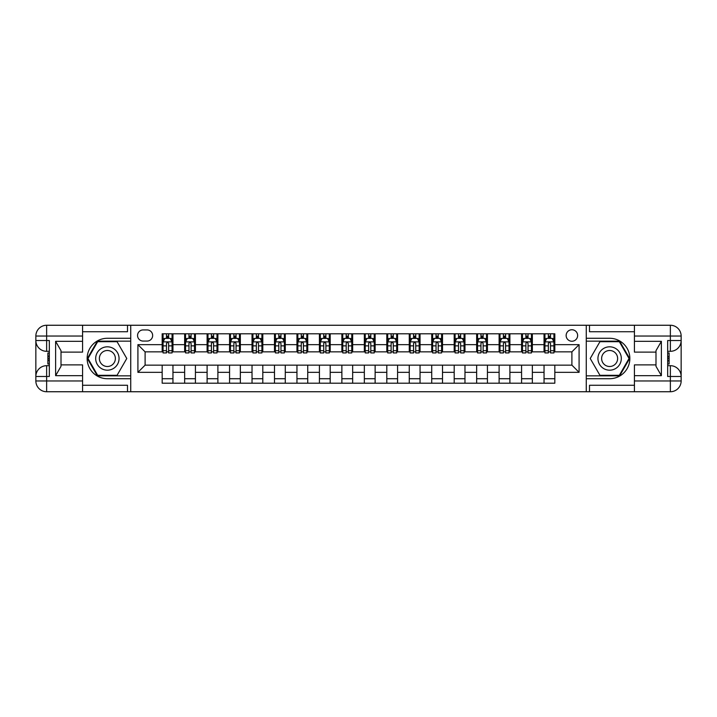 <?xml version="1.0" encoding="UTF-8"?>
<svg xmlns="http://www.w3.org/2000/svg" width="717" height="717" viewBox="0 0 717 717"><rect width="100%" height="100%" fill="white"/><g stroke="black" fill="none" stroke-linecap="round" stroke-linejoin="round"><path stroke-width="1.08" d="M571.897 329.748A5.754 5.754 0 0 0 566.143 335.502A5.754 5.754 0 0 0 571.897 341.247A5.754 5.754 0 0 0 577.642 335.502A5.754 5.754 0 0 0 571.897 329.748M82.572 385.271L127.501 385.271L127.501 391.742L634.428 391.742L634.428 380.96L670.368 380.96L670.368 376.47L667.67 376.47L667.67 340.53L670.368 340.53L670.368 336.04L634.428 336.04L634.428 341.337L661.379 341.337L661.379 375.663L655.992 366.324L655.992 350.676L661.379 341.337M143.131 341.068L147.084 341.068A5.575 5.575 0 0 0 152.658 335.502A5.575 5.575 0 0 0 147.084 329.928L143.131 329.928A5.575 5.575 0 0 0 137.556 335.502A5.575 5.575 0 0 0 143.131 341.068M586.273 338.281L586.273 378.719L609.629 378.719A20.219 20.219 0 0 0 629.849 358.5A20.219 20.219 0 0 0 609.629 338.281L586.273 338.281L586.273 325.258L82.572 325.258L82.572 336.04L46.632 336.04L46.632 340.53L49.33 340.53L49.33 376.47L46.632 376.47L46.632 380.96L82.572 380.96L82.572 375.663L55.621 375.663L55.621 341.337L61.008 350.676L61.008 366.324L55.621 375.663M130.727 378.719L130.727 338.281L107.371 338.281A20.219 20.219 0 0 0 87.151 358.5A20.219 20.219 0 0 0 107.371 378.719L130.727 378.719L130.727 391.742M162.176 372.338L137.915 372.338L137.915 344.662L162.176 344.662L162.176 351.85L145.103 351.85L145.103 365.15L162.176 365.15L162.176 383.21L554.824 383.21L554.824 365.15L571.897 365.15L571.897 351.85L554.824 351.85L554.824 344.662L579.085 344.662L579.085 372.338L554.824 372.338M554.824 344.662L554.824 333.79L162.176 333.79L162.176 344.662M544.042 333.79L544.042 351.85L544.938 351.85M548.353 351.85L550.513 351.85M553.927 351.85L554.824 351.85M544.042 351.85L531.458 351.85M521.573 333.79L521.573 351.85L522.478 351.85M525.893 351.85L528.044 351.85M521.573 351.85L508.998 351.85M499.113 333.79L499.113 351.85L500.009 351.85M503.424 351.85L505.584 351.85M499.113 351.85L486.538 351.85M476.653 333.79L476.653 351.85L477.549 351.85M480.964 351.85L483.124 351.85M476.653 351.85L464.069 351.85M454.193 333.79L454.193 351.85L455.089 351.85M458.504 351.85L460.655 351.85M454.193 351.85L441.609 351.85M431.724 333.79L431.724 351.85L432.629 351.85M436.044 351.85L438.195 351.85M431.724 351.85L419.149 351.85M409.264 333.79L409.264 351.85L410.16 351.85M413.575 351.85L415.735 351.85M409.264 351.85L396.689 351.85M386.804 333.79L386.804 351.85L387.7 351.85M391.115 351.85L393.274 351.85M386.804 351.85L374.22 351.85M364.344 333.79L364.344 351.85L365.24 351.85M368.655 351.85L370.806 351.85M364.344 351.85L351.76 351.85M341.875 333.79L341.875 351.85L342.78 351.85M346.194 351.85L348.345 351.85M341.875 351.85L329.3 351.85M319.415 333.79L319.415 351.85L320.311 351.85M323.726 351.85L325.885 351.85M319.415 351.85L306.84 351.85M296.955 333.79L296.955 351.85L297.851 351.85M301.265 351.85L303.425 351.85M296.955 351.85L284.371 351.85M274.494 333.79L274.494 351.85L275.391 351.85M278.805 351.85L280.956 351.85M274.494 351.85L261.911 351.85M252.025 333.79L252.025 351.85L252.931 351.85M256.345 351.85L258.496 351.85M252.025 351.85L239.451 351.85M229.565 333.79L229.565 351.85L230.462 351.85M233.876 351.85L236.036 351.85M229.565 351.85L216.991 351.85M207.105 333.79L207.105 351.85L208.002 351.85M211.416 351.85L213.576 351.85M207.105 351.85L194.522 351.85M184.645 333.79L184.645 351.85L185.542 351.85M188.956 351.85L191.107 351.85M184.645 351.85L172.062 351.85M162.176 351.85L163.073 351.85M166.487 351.85L168.647 351.85M162.176 365.15L172.958 365.15L172.958 383.21M554.824 365.15L172.958 365.15M172.958 333.79L172.958 351.85M162.176 338.281L163.073 338.281M166.487 338.281L168.647 338.281M172.062 338.281L172.958 338.281M162.176 378.719L172.958 378.719M184.645 365.15L184.645 383.21M195.427 333.79L195.427 351.85M184.645 338.281L185.542 338.281M188.956 338.281L191.107 338.281M194.522 338.281L195.427 338.281M195.427 365.15L195.427 383.21M184.645 378.719L195.427 378.719M207.105 365.15L207.105 383.21M217.887 365.15L217.887 383.21M207.105 378.719L217.887 378.719M217.887 333.79L217.887 351.85M207.105 338.281L208.002 338.281M211.416 338.281L213.576 338.281M216.991 338.281L217.887 338.281M229.565 365.15L229.565 383.21M240.347 365.15L240.347 383.21M229.565 378.719L240.347 378.719M240.347 333.79L240.347 351.85M229.565 338.281L230.462 338.281M233.876 338.281L236.036 338.281M239.451 338.281L240.347 338.281M252.025 365.15L252.025 383.21M262.807 365.15L262.807 383.21M252.025 378.719L262.807 378.719M262.807 333.79L262.807 351.85M252.025 338.281L252.931 338.281M256.345 338.281L258.496 338.281M261.911 338.281L262.807 338.281M274.494 365.15L274.494 383.21M285.276 365.15L285.276 383.21M274.494 378.719L285.276 378.719M285.276 333.79L285.276 351.85M274.494 338.281L275.391 338.281M278.805 338.281L280.956 338.281M284.371 338.281L285.276 338.281M296.955 365.15L296.955 383.21M307.736 365.15L307.736 383.21M296.955 378.719L307.736 378.719M307.736 333.79L307.736 351.85M296.955 338.281L297.851 338.281M301.265 338.281L303.425 338.281M306.84 338.281L307.736 338.281M319.415 365.15L319.415 383.21M330.196 365.15L330.196 383.21M319.415 378.719L330.196 378.719M330.196 333.79L330.196 351.85M319.415 338.281L320.311 338.281M323.726 338.281L325.885 338.281M329.3 338.281L330.196 338.281M341.875 365.15L341.875 383.21M352.656 365.15L352.656 383.21M341.875 378.719L352.656 378.719M352.656 333.79L352.656 351.85M341.875 338.281L342.78 338.281M346.194 338.281L348.345 338.281M351.76 338.281L352.656 338.281M364.344 365.15L364.344 383.21M375.125 365.15L375.125 383.21M364.344 378.719L375.125 378.719M375.125 333.79L375.125 351.85M364.344 338.281L365.24 338.281M368.655 338.281L370.806 338.281M374.22 338.281L375.125 338.281M386.804 365.15L386.804 383.21M397.585 365.15L397.585 383.21M386.804 378.719L397.585 378.719M397.585 333.79L397.585 351.85M386.804 338.281L387.7 338.281M391.115 338.281L393.274 338.281M396.689 338.281L397.585 338.281M409.264 365.15L409.264 383.21M420.045 365.15L420.045 383.21M409.264 378.719L420.045 378.719M420.045 333.79L420.045 351.85M409.264 338.281L410.16 338.281M413.575 338.281L415.735 338.281M419.149 338.281L420.045 338.281M431.724 365.15L431.724 383.21M442.506 365.15L442.506 383.21M431.724 378.719L442.506 378.719M442.506 333.79L442.506 351.85M431.724 338.281L432.629 338.281M436.044 338.281L438.195 338.281M441.609 338.281L442.506 338.281M454.193 365.15L454.193 383.21M464.974 365.15L464.974 383.21M454.193 378.719L464.974 378.719M464.974 333.79L464.974 351.85M454.193 338.281L455.089 338.281M458.504 338.281L460.655 338.281M464.069 338.281L464.974 338.281M476.653 365.15L476.653 383.21M487.435 365.15L487.435 383.21M476.653 378.719L487.435 378.719M487.435 333.79L487.435 351.85M476.653 338.281L477.549 338.281M480.964 338.281L483.124 338.281M486.538 338.281L487.435 338.281M499.113 365.15L499.113 383.21M509.895 365.15L509.895 383.21M499.113 378.719L509.895 378.719M509.895 333.79L509.895 351.85M499.113 338.281L500.009 338.281M503.424 338.281L505.584 338.281M508.998 338.281L509.895 338.281M521.573 365.15L521.573 383.21M532.355 365.15L532.355 383.21M521.573 378.719L532.355 378.719M532.355 333.79L532.355 351.85M521.573 338.281L522.478 338.281M525.893 338.281L528.044 338.281M531.458 338.281L532.355 338.281M544.042 365.15L544.042 383.21M544.042 378.719L554.824 378.719M544.042 338.281L544.938 338.281M548.353 338.281L550.513 338.281M553.927 338.281L554.824 338.281M145.103 351.85L137.915 344.662M145.103 365.15L137.915 372.338M579.085 344.662L571.897 351.85M579.085 372.338L571.897 365.15M168.647 336.13L166.487 336.13M172.062 350.676L168.647 350.676L168.647 352.925L172.062 352.925L172.062 341.964L170.261 338.37L164.874 338.37L163.073 341.964L163.073 352.925L166.487 352.925L166.487 350.676L163.073 350.676M163.073 341.964L163.073 333.79M172.062 341.964L172.062 333.79M166.487 338.37L166.487 333.79M168.647 333.79L168.647 338.37M168.647 350.676L168.647 343.318L167.455 342.242L166.487 343.318L166.487 350.676M191.107 336.13L188.956 336.13M194.522 350.676L191.107 350.676L191.107 352.925L194.522 352.925L194.522 341.964L192.73 338.37L187.334 338.37L185.542 341.964L185.542 352.925L188.956 352.925L188.956 350.676L185.542 350.676M185.542 341.964L185.542 333.79M194.522 341.964L194.522 333.79M188.956 338.37L188.956 333.79M191.107 333.79L191.107 338.37M191.107 350.676L191.107 343.318L189.915 342.242L188.965 343.165L188.956 350.676M213.576 336.13L211.416 336.13M216.991 350.676L213.576 350.676L213.576 352.925L216.991 352.925L216.991 341.964L215.19 338.37L209.803 338.37L208.002 341.964L208.002 352.925L211.416 352.925L211.416 350.676L208.002 350.676M208.002 341.964L208.002 333.79M216.991 341.964L216.991 333.79M211.416 338.37L211.416 333.79M213.576 333.79L213.576 338.37M213.576 350.676L213.576 343.318L212.384 342.242L211.425 343.165L211.416 350.676M236.036 336.13L233.876 336.13M239.451 350.676L236.036 350.676L236.036 352.925L239.451 352.925L239.451 341.964L237.65 338.37L232.263 338.37L230.462 341.964L230.462 352.925L233.876 352.925L233.876 350.676L230.462 350.676M230.462 341.964L230.462 333.79M239.451 341.964L239.451 333.79M233.876 338.37L233.876 333.79M236.036 333.79L236.036 338.37M236.036 350.676L236.036 343.318L234.844 342.242L233.885 343.165L233.876 350.676M258.496 336.13L256.345 336.13M261.911 350.676L258.496 350.676L258.496 352.925L261.911 352.925L261.911 341.964L260.119 338.37L254.723 338.37L252.931 341.964L252.931 352.925L256.345 352.925L256.345 350.676L252.931 350.676M252.931 341.964L252.931 333.79M261.911 341.964L261.911 333.79M256.345 338.37L256.345 333.79M258.496 333.79L258.496 338.37M258.496 350.676L258.496 343.318L257.304 342.242L256.354 343.165L256.345 350.676M101.527 348.381A11.678 11.678 0 0 0 97.252 364.344A11.678 11.678 0 0 0 113.214 368.619A11.678 11.678 0 0 0 117.489 352.656A11.678 11.678 0 0 0 101.527 348.381M103.373 351.572A7.995 7.995 0 0 0 100.443 362.497A7.995 7.995 0 0 0 111.368 365.428A7.995 7.995 0 0 0 114.299 354.503A7.995 7.995 0 0 0 103.373 351.572M126.775 358.5L117.068 375.305L97.673 375.305L87.967 358.5L97.673 341.695L117.068 341.695L126.775 358.5M603.786 368.619A11.678 11.678 0 0 0 619.748 364.344A11.678 11.678 0 0 0 615.473 348.381A11.678 11.678 0 0 0 599.511 352.656A11.678 11.678 0 0 0 603.786 368.619M605.632 365.428A7.995 7.995 0 0 0 616.557 362.497A7.995 7.995 0 0 0 613.627 351.572A7.995 7.995 0 0 0 602.701 354.503A7.995 7.995 0 0 0 605.632 365.428M599.932 341.695L619.327 341.695L629.033 358.5L619.327 375.305L599.932 375.305L590.225 358.5L599.932 341.695M130.727 338.281L130.727 325.258M55.621 341.337L82.572 341.337L82.572 336.04M82.572 341.337L82.572 352.119L61.008 352.119M82.572 380.96L82.572 391.742L46.632 391.742A10.782 10.782 0 0 1 35.85 380.96L35.85 336.04A10.782 10.782 0 0 1 46.632 325.258L82.572 325.258M61.008 364.881L82.572 364.881L82.572 375.663M127.501 391.742L82.572 391.742M35.85 376.47A10.782 10.782 0 0 1 46.632 365.688A10.782 10.782 0 0 0 35.85 376.47L46.632 376.47L46.632 365.688L49.33 365.688M49.33 351.312L46.632 351.312L46.632 340.53L35.85 340.53A10.782 10.782 0 0 0 46.632 351.312A10.782 10.782 0 0 1 35.85 340.53M127.501 325.258L127.501 331.729L82.572 331.729M130.727 341.158L97.36 341.158L87.349 358.5L97.36 375.842L130.727 375.842M49.33 352.97L47.887 352.97L47.887 360.086L49.33 360.086M47.887 358.41L49.33 358.41M47.887 356.43L49.33 356.43M47.887 356.107L49.33 356.107M47.887 360.086L47.887 364.03L49.33 364.03M47.887 360.436L49.33 360.436M586.273 378.719L586.273 391.742M586.273 325.258L670.368 325.258L670.368 336.04L681.15 336.04L681.15 380.96A10.782 10.782 0 0 1 670.368 391.742L634.428 391.742M661.379 375.663L634.428 375.663L634.428 380.96M634.428 375.663L634.428 364.881L655.992 364.881M655.992 352.119L634.428 352.119L634.428 341.337M634.428 336.04L634.428 325.258M681.15 340.53A10.782 10.782 0 0 1 670.368 351.312A10.782 10.782 0 0 0 681.15 340.53L670.368 340.53L670.368 351.312L667.67 351.312M667.67 365.688L670.368 365.688L670.368 376.47L681.15 376.47A10.782 10.782 0 0 0 670.368 365.688A10.782 10.782 0 0 1 681.15 376.47M589.499 325.258L589.499 331.729L634.428 331.729M589.499 391.742L589.499 385.271L634.428 385.271M681.15 336.04A10.782 10.782 0 0 0 670.368 325.258A10.782 10.782 0 0 1 681.15 336.04M586.273 375.842L619.64 375.842L629.651 358.5L619.64 341.158L586.273 341.158M667.67 364.03L669.113 364.03L669.113 356.914L667.67 356.914M669.113 358.59L667.67 358.59M669.113 360.57L667.67 360.57M669.113 360.893L667.67 360.893M669.113 356.914L669.113 352.97L667.67 352.97M669.113 356.564L667.67 356.564M280.956 336.13L278.805 336.13M284.371 350.676L280.956 350.676L280.956 352.925L284.371 352.925L284.371 341.964L282.579 338.37L277.183 338.37L275.391 341.964L275.391 352.925L278.805 352.925L278.805 350.676L275.391 350.676M275.391 341.964L275.391 333.79M284.371 341.964L284.371 333.79M278.805 338.37L278.805 333.79M280.956 333.79L280.956 338.37M280.956 350.676L280.956 343.318L279.764 342.242L278.814 343.165L278.805 350.676M303.425 336.13L301.265 336.13M306.84 350.676L303.425 350.676L303.425 352.925L306.84 352.925L306.84 341.964L305.039 338.37L299.652 338.37L297.851 341.964L297.851 352.925L301.265 352.925L301.265 350.676L297.851 350.676M297.851 341.964L297.851 333.79M306.84 341.964L306.84 333.79M301.265 338.37L301.265 333.79M303.425 333.79L303.425 338.37M303.425 350.676L303.425 343.318L302.233 342.242L301.274 343.165L301.265 350.676M325.885 336.13L323.726 336.13M329.3 350.676L325.885 350.676L325.885 352.925L329.3 352.925L329.3 341.964L327.499 338.37L322.112 338.37L320.311 341.964L320.311 352.925L323.726 352.925L323.726 350.676L320.311 350.676M320.311 341.964L320.311 333.79M329.3 341.964L329.3 333.79M323.726 338.37L323.726 333.79M325.885 333.79L325.885 338.37M325.885 350.676L325.885 343.318L324.693 342.242L323.734 343.165L323.726 350.676M348.345 336.13L346.194 336.13M351.76 350.676L348.345 350.676L348.345 352.925L351.76 352.925L351.76 341.964L349.968 338.37L344.572 338.37L342.78 341.964L342.78 352.925L346.194 352.925L346.194 350.676L342.78 350.676M342.78 341.964L342.78 333.79M351.76 341.964L351.76 333.79M346.194 338.37L346.194 333.79M348.345 333.79L348.345 338.37M348.345 350.676L348.345 343.318L347.153 342.242L346.203 343.165L346.194 350.676M370.806 336.13L368.655 336.13M374.22 350.676L370.806 350.676L370.806 352.925L374.22 352.925L374.22 341.964L372.428 338.37L367.032 338.37L365.24 341.964L365.24 352.925L368.655 352.925L368.655 350.676L365.24 350.676M365.24 341.964L365.24 333.79M374.22 341.964L374.22 333.79M368.655 338.37L368.655 333.79M370.806 333.79L370.806 338.37M370.806 350.676L370.806 343.318L369.613 342.242L368.663 343.165L368.655 350.676M393.274 336.13L391.115 336.13M396.689 350.676L393.274 350.676L393.274 352.925L396.689 352.925L396.689 341.964L394.888 338.37L389.501 338.37L387.7 341.964L387.7 352.925L391.115 352.925L391.115 350.676L387.7 350.676M387.7 341.964L387.7 333.79M396.689 341.964L396.689 333.79M391.115 338.37L391.115 333.79M393.274 333.79L393.274 338.37M393.274 350.676L393.274 343.318L392.082 342.242L391.123 343.165L391.115 350.676M415.735 336.13L413.575 336.13M419.149 350.676L415.735 350.676L415.735 352.925L419.149 352.925L419.149 341.964L417.348 338.37L411.961 338.37L410.16 341.964L410.16 352.925L413.575 352.925L413.575 350.676L410.16 350.676M410.16 341.964L410.16 333.79M419.149 341.964L419.149 333.79M413.575 338.37L413.575 333.79M415.735 333.79L415.735 338.37M415.735 350.676L415.735 343.318L414.543 342.242L413.575 343.318L413.575 350.676M438.195 336.13L436.044 336.13M441.609 350.676L438.195 350.676L438.195 352.925L441.609 352.925L441.609 341.964L439.817 338.37L434.421 338.37L432.629 341.964L432.629 352.925L436.044 352.925L436.044 350.676L432.629 350.676M432.629 341.964L432.629 333.79M441.609 341.964L441.609 333.79M436.044 338.37L436.044 333.79M438.195 333.79L438.195 338.37M438.195 350.676L438.195 343.318L437.003 342.242L436.053 343.165L436.044 350.676M460.655 336.13L458.504 336.13M464.069 350.676L460.655 350.676L460.655 352.925L464.069 352.925L464.069 341.964L462.277 338.37L456.881 338.37L455.089 341.964L455.089 352.925L458.504 352.925L458.504 350.676L455.089 350.676M455.089 341.964L455.089 333.79M464.069 341.964L464.069 333.79M458.504 338.37L458.504 333.79M460.655 333.79L460.655 338.37M460.655 350.676L460.655 343.318L459.472 342.242L458.513 343.165L458.504 350.676M483.124 336.13L480.964 336.13M486.538 350.676L483.124 350.676L483.124 352.925L486.538 352.925L486.538 341.964L484.737 338.37L479.35 338.37L477.549 341.964L477.549 352.925L480.964 352.925L480.964 350.676L477.549 350.676M477.549 341.964L477.549 333.79M486.538 341.964L486.538 333.79M480.964 338.37L480.964 333.79M483.124 333.79L483.124 338.37M483.124 350.676L483.124 343.318L481.932 342.242L480.973 343.165L480.964 350.676M505.584 336.13L503.424 336.13M508.998 350.676L505.584 350.676L505.584 352.925L508.998 352.925L508.998 341.964L507.197 338.37L501.81 338.37L500.009 341.964L500.009 352.925L503.424 352.925L503.424 350.676L500.009 350.676M500.009 341.964L500.009 333.79M508.998 341.964L508.998 333.79M503.424 338.37L503.424 333.79M505.584 333.79L505.584 338.37M505.584 350.676L505.584 343.318L504.392 342.242L503.424 343.318L503.424 350.676M528.044 336.13L525.893 336.13M531.458 350.676L528.044 350.676L528.044 352.925L531.458 352.925L531.458 341.964L529.666 338.37L524.27 338.37L522.478 341.964L522.478 352.925L525.893 352.925L525.893 350.676L522.478 350.676M522.478 341.964L522.478 333.79M531.458 341.964L531.458 333.79M525.893 338.37L525.893 333.79M528.044 333.79L528.044 338.37M528.044 350.676L528.044 343.318L526.852 342.242L525.902 343.165L525.893 350.676M550.513 336.13L548.353 336.13M553.927 350.676L550.513 350.676L550.513 352.925L553.927 352.925L553.927 341.964L552.126 338.37L546.739 338.37L544.938 341.964L544.938 352.925L548.353 352.925L548.353 350.676L544.938 350.676M544.938 341.964L544.938 333.79M553.927 341.964L553.927 333.79M548.353 338.37L548.353 333.79M550.513 333.79L550.513 338.37M550.513 350.676L550.513 343.318L549.321 342.242L548.362 343.165L548.353 350.676M184.645 372.338L172.958 372.338M184.645 344.662L172.958 344.662M207.105 344.662L195.427 344.662M207.105 372.338L195.427 372.338M229.565 344.662L217.887 344.662M229.565 372.338L217.887 372.338M252.025 344.662L240.347 344.662M252.025 372.338L240.347 372.338M274.494 344.662L262.807 344.662M274.494 372.338L262.807 372.338M296.955 344.662L285.276 344.662M296.955 372.338L285.276 372.338M319.415 344.662L307.736 344.662M319.415 372.338L307.736 372.338M341.875 344.662L330.196 344.662M341.875 372.338L330.196 372.338M364.344 344.662L352.656 344.662M364.344 372.338L352.656 372.338M386.804 344.662L375.125 344.662M386.804 372.338L375.125 372.338M409.264 344.662L397.585 344.662M409.264 372.338L397.585 372.338M431.724 344.662L420.045 344.662M431.724 372.338L420.045 372.338M454.193 344.662L442.506 344.662M454.193 372.338L442.506 372.338M476.653 344.662L464.974 344.662M476.653 372.338L464.974 372.338M499.113 344.662L487.435 344.662M499.113 372.338L487.435 372.338M521.573 344.662L509.895 344.662M521.573 372.338L509.895 372.338M544.042 344.662L532.355 344.662M544.042 372.338L532.355 372.338M172.017 341.875L163.126 341.875M163.073 338.585L164.767 338.585M170.377 338.585L172.062 338.585M166.487 345.863L163.073 345.863M172.062 345.863L168.647 345.863M168.647 337.268L166.487 337.268M194.477 341.875L185.586 341.875M185.542 338.585L187.227 338.585M192.837 338.585L194.522 338.585M188.956 345.863L185.542 345.863M194.522 345.863L191.107 345.863M191.107 337.268L188.956 337.268M216.946 341.875L208.047 341.875M208.002 338.585L209.687 338.585M215.297 338.585L216.991 338.585M211.416 345.863L208.002 345.863M216.991 345.863L213.576 345.863M213.576 337.268L211.416 337.268M239.406 341.875L230.507 341.875M230.462 338.585L232.156 338.585M237.757 338.585L239.451 338.585M233.876 345.863L230.462 345.863M239.451 345.863L236.036 345.863M236.036 337.268L233.876 337.268M261.866 341.875L252.976 341.875M252.931 338.585L254.616 338.585M260.226 338.585L261.911 338.585M256.345 345.863L252.931 345.863M261.911 345.863L258.496 345.863M258.496 337.268L256.345 337.268M46.632 325.258A10.782 10.782 0 0 0 35.85 336.04L46.632 336.04L46.632 325.258M46.632 391.742L46.632 380.96L35.85 380.96A10.782 10.782 0 0 0 46.632 391.742M670.368 391.742A10.782 10.782 0 0 0 681.15 380.96L670.368 380.96L670.368 391.742M284.326 341.875L275.436 341.875M275.391 338.585L277.076 338.585M282.686 338.585L284.371 338.585M278.805 345.863L275.391 345.863M284.371 345.863L280.956 345.863M280.956 337.268L278.805 337.268M306.795 341.875L297.896 341.875M297.851 338.585L299.545 338.585M305.146 338.585L306.84 338.585M301.265 345.863L297.851 345.863M306.84 345.863L303.425 345.863M303.425 337.268L301.265 337.268M329.255 341.875L320.356 341.875M320.311 338.585L322.005 338.585M327.606 338.585L329.3 338.585M323.726 345.863L320.311 345.863M329.3 345.863L325.885 345.863M325.885 337.268L323.726 337.268M351.715 341.875L342.825 341.875M342.78 338.585L344.465 338.585M350.075 338.585L351.76 338.585M346.194 345.863L342.78 345.863M351.76 345.863L348.345 345.863M348.345 337.268L346.194 337.268M374.175 341.875L365.285 341.875M365.24 338.585L366.925 338.585M372.535 338.585L374.22 338.585M368.655 345.863L365.24 345.863M374.22 345.863L370.806 345.863M370.806 337.268L368.655 337.268M396.644 341.875L387.745 341.875M387.7 338.585L389.394 338.585M394.995 338.585L396.689 338.585M391.115 345.863L387.7 345.863M396.689 345.863L393.274 345.863M393.274 337.268L391.115 337.268M419.104 341.875L410.205 341.875M410.16 338.585L411.854 338.585M417.455 338.585L419.149 338.585M413.575 345.863L410.16 345.863M419.149 345.863L415.735 345.863M415.735 337.268L413.575 337.268M441.564 341.875L432.674 341.875M432.629 338.585L434.314 338.585M439.924 338.585L441.609 338.585M436.044 345.863L432.629 345.863M441.609 345.863L438.195 345.863M438.195 337.268L436.044 337.268M464.024 341.875L455.134 341.875M455.089 338.585L456.774 338.585M462.384 338.585L464.069 338.585M458.504 345.863L455.089 345.863M464.069 345.863L460.655 345.863M460.655 337.268L458.504 337.268M486.493 341.875L477.594 341.875M477.549 338.585L479.243 338.585M484.844 338.585L486.538 338.585M480.964 345.863L477.549 345.863M486.538 345.863L483.124 345.863M483.124 337.268L480.964 337.268M508.953 341.875L500.054 341.875M500.009 338.585L501.703 338.585M507.313 338.585L508.998 338.585M503.424 345.863L500.009 345.863M508.998 345.863L505.584 345.863M505.584 337.268L503.424 337.268M531.414 341.875L522.523 341.875M522.478 338.585L524.163 338.585M529.773 338.585L531.458 338.585M525.893 345.863L522.478 345.863M531.458 345.863L528.044 345.863M528.044 337.268L525.893 337.268M553.874 341.875L544.983 341.875M544.938 338.585L546.623 338.585M552.233 338.585L553.927 338.585M548.353 345.863L544.938 345.863M553.927 345.863L550.513 345.863M550.513 337.268L548.353 337.268"/></g></svg>
